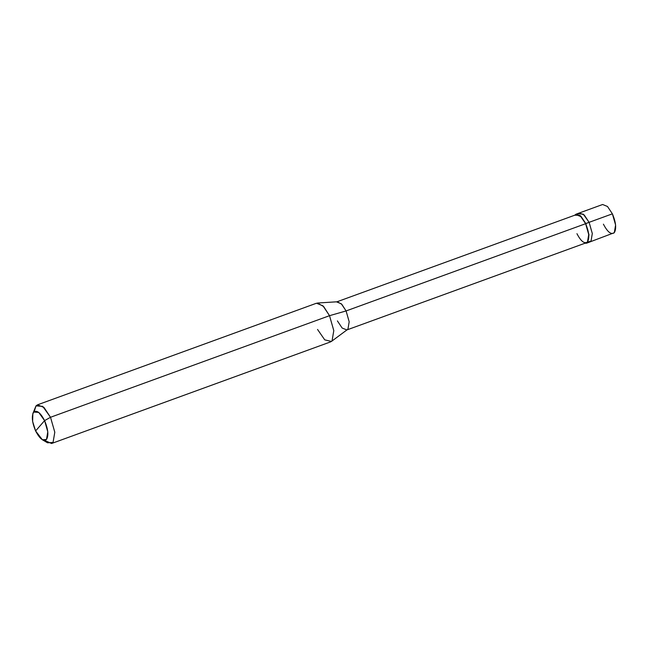 <?xml version="1.0" encoding="UTF-8"?>
<svg xmlns="http://www.w3.org/2000/svg" width="648" height="648" viewBox="0 0 648 648"><rect width="100%" height="100%" fill="white"/><g stroke="black" fill="none" stroke-linecap="round" stroke-linejoin="round"><path stroke-width="0.97" d="M589.105 222.321L592.312 233.531L591.008 241.194L588.003 241.971L591.008 241.194L592.312 233.531L589.105 222.321L584.213 214.974L579.336 212.981L584.213 214.974L589.105 222.321L612.392 213.84L589.105 222.321L583.265 214.14L578.219 213.775L577.895 214.213L578.219 213.775L583.265 214.14L589.105 222.321L585.776 223.536L580.883 216.181L576.007 214.196L574.711 215.217L579.944 215.355L585.63 223.706L346.089 310.943L341.358 303.831L336.636 301.911L576.185 214.682L580.9 216.602L585.63 223.706L589.105 222.321L592.312 233.531L591.008 241.194L589.899 241.988L591.008 241.194L592.312 233.531L589.105 222.321M576.007 214.196L602.624 204.501L607.5 206.493L612.392 213.84L615.6 225.05L614.296 232.713L586.57 243.194L587.679 242.409L588.983 234.746L585.776 223.536L588.983 234.746L587.679 242.409L584.917 243.251L586.57 243.194M603.41 224.168C607.557 232.106 611.186 234.957 614.296 232.713C616.596 228.728 615.965 222.442 612.392 213.84M37.495 404.83L316.491 303.224L322.996 305.872L329.524 315.681L323.644 306.536L317.431 303.029L337.316 301.774L341.82 304.309L346.089 310.943L329.524 315.681L50.52 417.28L44.59 420.617C48.155 429.211 48.794 435.505 46.494 439.49C43.376 441.734 39.747 438.882 35.608 430.936L44.59 420.617L38.75 412.428L33.704 412.063L32.846 413.61L32.635 421.508L35.608 430.936C32.035 422.342 31.404 416.048 33.704 412.063C36.815 409.828 40.443 412.671 44.59 420.617L35.608 430.936L42.363 439.757L46.494 439.49L47.79 431.827L44.59 420.617L50.52 417.28L43.999 407.479L37.495 404.83L36.005 405.883L34.166 411.634M32.846 413.61L36.005 405.883L42.736 406.369L50.52 417.28L329.524 315.681L346.089 310.943L585.63 223.706L588.724 234.544L587.469 241.955L586.391 242.716L346.85 329.945L347.927 329.184L349.183 321.773L346.089 310.943L349.183 321.773L347.927 329.184L331.42 341.439L332.06 340.84L333.793 330.626L329.524 315.681L333.793 330.626L332.06 340.84L330.577 341.893L51.573 443.499L53.055 442.446L54.797 432.224L50.52 417.28L54.797 432.224L53.055 442.446L47.555 442.803L42.363 439.757M576.947 233.685C580.948 241.364 584.456 244.118 587.469 241.955C589.696 238.1 589.081 232.016 585.63 223.706M337.406 320.922L342.136 328.026L346.85 329.945M317.544 329.443L324.737 339.86L331.42 341.439M44.647 440.421L51.573 443.499"/></g></svg>
